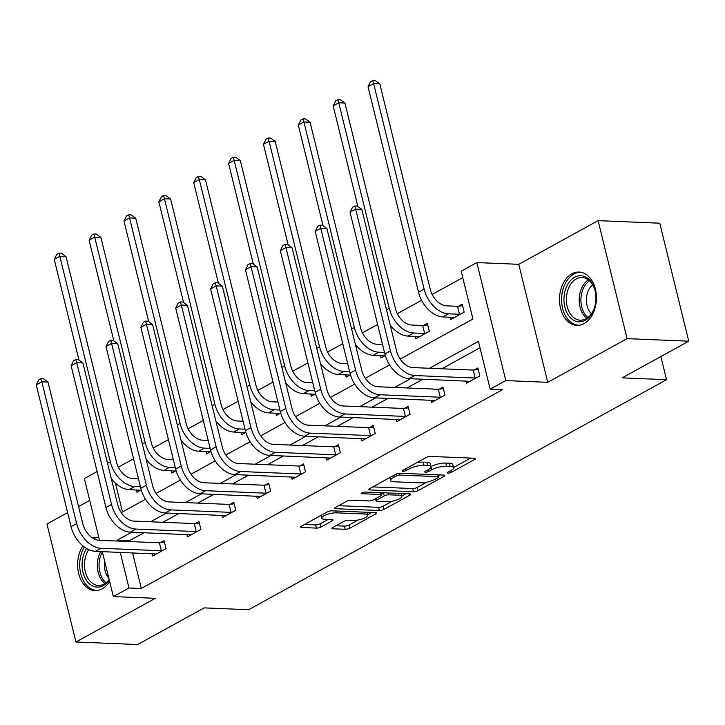 <?xml version="1.0" encoding="UTF-8"?>
<svg xmlns="http://www.w3.org/2000/svg" width="725" height="725" viewBox="0 0 725 725"><rect width="100%" height="100%" fill="white"/><g stroke="black" fill="none" stroke-linecap="round" stroke-linejoin="round"><path stroke-width="1.09" d="M448.014 473.144A2.347 0.652 166.2 0 0 451.249 472.374L474.558 459.541A3.353 0.933 166.2 0 0 475.392 458.644A3.353 0.933 166.2 0 0 474.331 458.236L430.75 456.433A3.353 0.933 166.2 0 0 426.137 457.538L402.828 470.371A2.347 0.652 166.2 0 0 402.239 470.996A2.347 0.652 166.2 0 0 402.982 471.286A2.347 0.652 166.2 0 0 406.218 470.507L409.226 468.848A10.739 3 166.2 0 1 423.998 465.305L427.632 465.459A10.739 3 166.2 0 1 431.04 466.755A10.739 3 166.2 0 1 428.357 469.637L425.339 471.295A2.347 0.652 166.2 0 0 424.75 471.93A2.347 0.652 166.2 0 0 425.502 472.211A2.347 0.652 166.2 0 0 428.729 471.44L431.747 469.782A10.739 3 166.2 0 1 446.518 466.238L450.143 466.383A10.739 3 166.2 0 1 453.56 467.688A10.739 3 166.2 0 1 450.877 470.57L447.86 472.229A2.347 0.652 166.2 0 0 447.271 472.863A2.347 0.652 166.2 0 0 448.014 473.144M82.895 545.871A26.671 18.451 -87.6 0 0 78.844 574.291A26.671 18.451 -87.6 0 0 94.984 590.576A26.671 18.451 -87.6 0 0 102.198 588.8A26.671 18.451 -87.6 0 0 109.62 581.45M98.818 537.452A26.671 18.451 -87.6 0 0 97.186 537.279A26.671 18.451 -87.6 0 0 92.465 537.959M584.06 323.586A26.671 18.451 -87.6 0 0 596.249 294.205A26.671 18.451 -87.6 0 0 579.058 272.065A26.671 18.451 -87.6 0 0 571.844 273.842A26.671 18.451 -87.6 0 0 559.655 303.213A26.671 18.451 -87.6 0 0 576.846 325.362A26.671 18.451 -87.6 0 0 584.06 323.586M332.766 527.483A3.353 0.933 166.2 0 0 331.932 528.38A3.353 0.933 166.2 0 0 332.993 528.788L345.227 529.295A3.353 0.933 166.2 0 0 349.84 528.19L375.722 513.934A3.353 0.933 166.2 0 0 376.565 513.037A3.353 0.933 166.2 0 0 375.496 512.629L331.914 510.826A3.353 0.933 166.2 0 0 327.301 511.932L301.419 526.187A3.353 0.933 166.2 0 0 300.576 527.084A3.353 0.933 166.2 0 0 301.645 527.492L316.408 528.099A3.353 0.933 166.2 0 0 321.03 526.993L332.104 520.894A3.353 0.933 166.2 0 0 332.947 519.997A3.353 0.933 166.2 0 0 331.878 519.589L324.555 519.29A8.981 2.501 166.2 0 1 321.701 518.194A8.981 2.501 166.2 0 1 326.612 514.605A8.981 2.501 166.2 0 1 336.291 512.829L364.983 514.016A8.981 2.501 166.2 0 1 367.829 515.103A8.981 2.501 166.2 0 1 362.926 518.701A8.981 2.501 166.2 0 1 353.247 520.468L348.462 520.278A3.353 0.933 166.2 0 0 343.849 521.384L332.766 527.483M132.575 552.876L141.321 588.492L128.987 587.975L113.345 596.584L102.297 551.625M688.75 341.185L627.089 338.638L598.107 220.645L659.768 223.2L688.75 341.185L622.15 377.843L666.547 379.683L248.602 609.716L204.196 607.885L137.596 644.543L75.935 641.997L155.277 598.324L113.345 596.584M598.107 220.645L518.765 264.317L547.737 382.311L627.089 338.638M547.737 382.311L505.805 380.58L490.163 389.189L478.418 341.348L429.517 368.264M141.321 588.492L502.498 389.697L490.163 389.189M413.449 491.74A3.353 0.933 166.2 0 0 418.062 490.635L443.954 476.388A3.353 0.933 166.2 0 0 444.788 475.482A3.353 0.933 166.2 0 0 443.727 475.074L400.146 473.28A3.353 0.933 166.2 0 0 395.533 474.386L369.641 488.632A3.353 0.933 166.2 0 0 368.808 489.529A3.353 0.933 166.2 0 0 369.868 489.937L413.449 491.74L412.67 488.55A3.353 0.933 166.2 0 0 417.283 487.445L426.889 482.152M409.843 495.166L383.951 509.412A3.353 0.933 166.2 0 1 379.338 510.518L335.757 508.714A3.353 0.933 166.2 0 1 334.687 508.307A3.353 0.933 166.2 0 1 335.53 507.409L346.604 501.31A3.353 0.933 166.2 0 1 351.226 500.205L368.898 500.93A3.353 0.933 166.2 0 0 373.511 499.824L380.861 495.782A3.353 0.933 166.2 0 0 381.703 494.876A3.353 0.933 166.2 0 0 380.634 494.477L362.237 493.716A2.347 0.652 166.2 0 1 361.485 493.426A2.347 0.652 166.2 0 1 362.772 492.483A2.347 0.652 166.2 0 1 365.3 492.021L409.616 493.852A3.353 0.933 166.2 0 1 410.676 494.26A3.353 0.933 166.2 0 1 409.843 495.166L409.516 493.852M67.624 512.629L46.953 524.003L75.935 641.997M666.547 379.683L660.865 356.537M479.995 347.782L441.842 368.78M422.92 379.193L406.979 387.966M388.056 398.388L372.115 407.16M353.193 417.573L337.252 426.345M318.32 436.767L302.379 445.54M283.457 455.952L267.516 464.725M248.593 475.147L232.653 483.919M213.73 494.332L197.78 503.114M178.858 513.527L162.917 522.299M143.994 532.712L129.576 540.651L129.793 541.566M465.849 380.969L466.42 383.308L479.832 375.922L477.875 367.956L474.25 369.949M430.985 400.155L431.556 402.493L444.969 395.116L443.011 387.141L439.377 389.144M396.113 419.349L396.693 421.687L410.096 414.31L408.139 406.335L404.514 408.329M361.249 438.543L361.82 440.882L375.233 433.496L373.275 425.521L369.65 427.523M326.386 457.729L326.957 460.067L340.369 452.69L338.412 444.715L334.778 446.709M291.513 476.923L292.093 479.261L305.506 471.875L303.548 463.9L299.914 465.903M256.65 496.108L257.23 498.447L270.633 491.07L268.676 483.095L265.051 485.088M221.787 515.303L222.358 517.641L235.77 510.255L233.812 502.289L230.188 504.283M186.923 534.488L187.494 536.826L200.907 529.449L198.949 521.474L195.315 523.468M152.051 553.683L152.631 556.021L166.034 548.635L164.077 540.669L160.452 542.662M462.758 277.621L432.163 294.468M421.578 300.295L397.291 313.662M377.625 324.483L362.428 332.847M342.762 343.677L327.564 352.042M307.889 362.862L292.692 371.227M273.026 382.057L257.828 390.422M238.163 401.242L222.965 409.607M203.299 420.437L188.101 428.801M168.427 439.622L153.229 447.987M133.563 458.816L118.365 467.181M115.447 483.158L122.507 511.904M450.18 317.188L450.76 319.526L464.163 312.149L462.206 304.174L458.581 306.167M415.316 336.382L415.887 338.72L429.3 331.334L427.342 323.368L423.717 325.362M380.453 355.567L381.024 357.905L385.301 355.558M345.58 374.762L346.16 377.1L350.429 374.743M310.717 393.947L311.297 396.285L315.565 393.938M275.853 413.141L276.424 415.479L280.702 413.123M240.99 432.327L241.561 434.665L245.838 432.317M206.118 451.521L206.698 453.859L210.966 451.503M171.254 470.715L171.825 473.053L176.102 470.697M136.391 489.901L136.962 492.239L141.239 489.892M89.728 500.458L78.581 506.594M99.515 540.306L84.363 478.6L97.114 471.576M400.164 359.083L472.936 319.027L461.182 271.195L476.832 262.586L505.805 380.58M518.765 264.317L476.832 262.586M131.66 532.204L117.242 540.143L117.459 541.049M120.241 552.368L128.987 587.975M410.586 378.686L394.645 387.458M375.722 397.871L359.781 406.653M340.859 417.065L324.918 425.838M305.995 436.251L290.045 445.032M271.123 455.445L255.182 464.218M236.259 474.63L220.318 483.412M201.396 493.825L185.446 502.597M166.523 513.019L150.583 521.792M121.238 512.602L145.498 499.244M156.102 493.408L180.371 480.059M190.974 474.222L215.234 460.864M225.837 455.028L250.098 441.679M260.701 435.843L284.961 422.485M295.573 416.648L319.834 403.299M330.437 397.463L354.697 384.105M365.3 378.269L389.561 364.92M129.576 540.651L117.242 540.143M453.56 467.688L452.772 464.498A10.739 3 166.2 0 0 449.364 463.193L450.143 466.383M430.994 466.574A10.739 3 166.2 0 1 445.73 463.048L449.364 463.193M431.04 466.755L430.26 463.565A10.739 3 166.2 0 0 426.844 462.269L427.632 465.459M416.522 462.831A10.739 3 166.2 0 1 423.219 462.115L426.844 462.269M453.515 467.507L470.634 458.082M372.786 486.901L412.67 488.55M438.453 475.79L440.03 474.929M438.154 477.576A2.347 0.652 166.2 0 0 438.734 476.941A2.347 0.652 166.2 0 0 437.991 476.66L399.738 475.074A2.347 0.652 166.2 0 0 396.502 475.854L393.322 477.603A10.739 3 166.2 0 0 390.639 480.485A10.739 3 166.2 0 0 394.056 481.79L420.201 482.868A10.739 3 166.2 0 0 434.973 479.325L438.154 477.576M405.918 493.698L401.75 496M392.27 501.211L383.172 506.222L383.951 509.412M338.666 505.678L378.55 507.328A3.353 0.933 166.2 0 0 383.172 506.222M387.241 501.691A8.981 2.501 166.2 0 0 396.919 499.915A8.981 2.501 166.2 0 0 401.822 496.317A8.981 2.501 166.2 0 0 398.977 495.229L388.863 494.812A3.353 0.933 166.2 0 0 384.25 495.918L376.9 499.969A3.353 0.933 166.2 0 0 376.067 500.866A3.353 0.933 166.2 0 0 377.127 501.274L387.241 501.691M381.45 493.843L383.398 492.773M304.554 524.456L315.629 524.909A3.353 0.933 166.2 0 0 320.242 523.803L328.18 519.435M335.911 525.752L344.438 526.105A3.353 0.933 166.2 0 0 349.051 525L358.077 520.033M367.738 514.714L371.798 512.475M457.52 306.294L446.528 305.841A17.101 11.383 -118.8 0 1 430.278 289.384L379.8 83.855L373.638 83.602L424.116 289.13A25.647 17.074 61.2 0 0 448.494 313.816L459.478 314.269L457.52 306.294L462.586 305.705M368.046 86.683L370.557 81.689L372.786 80.457L373.638 83.602L368.046 86.683L418.524 292.202A25.647 17.074 61.2 0 0 442.903 316.888L454.385 317.532M460.538 314.142L459.478 314.269M372.786 80.457L375.26 80.557L379.8 83.855M476.207 377.924L475.147 378.042L473.189 370.076L412.869 367.584A17.101 11.383 -118.8 0 1 396.611 351.127L361.802 209.38L355.631 209.126L390.449 350.873A25.647 17.074 61.2 0 0 414.827 375.55L475.147 378.042M350.048 212.198L352.549 207.205L354.788 205.972L355.631 209.126L350.048 212.198L384.857 353.945A25.647 17.074 61.2 0 0 409.235 378.631L470.054 381.314M473.189 370.076L478.246 369.478M354.788 205.972L357.253 206.081L361.802 209.38M569.506 316.743A23.082 15.968 92.4 0 1 567.802 284.3A23.082 15.968 92.4 0 1 590.349 280.838A23.082 15.968 92.4 0 1 595.488 292.846A23.082 15.968 92.4 0 1 594.944 306.004A23.082 15.968 92.4 0 1 569.506 316.743M595.533 293.099A21.369 14.79 -87.6 0 0 590.812 282.215A21.369 14.79 -87.6 0 0 582.039 277.494A21.369 14.79 -87.6 0 0 567.439 291.441A21.369 14.79 -87.6 0 0 571.508 315.466A21.369 14.79 -87.6 0 0 580.272 320.196A21.369 14.79 -87.6 0 0 595.007 305.76M591.446 313.735A16.829 11.645 92.4 0 1 590.404 312.629A16.829 11.645 92.4 0 1 592.642 284.853M581.015 272.31L581.133 272.319A26.499 18.333 -87.6 0 0 581.015 272.31A26.499 18.333 -87.6 0 0 562.917 289.61A26.499 18.333 -87.6 0 0 567.956 319.408A26.499 18.333 -87.6 0 0 578.831 325.271A26.499 18.333 -87.6 0 0 578.949 325.271L578.831 325.271M109.258 579.964A23.082 15.968 92.4 0 1 103.349 585.537A23.082 15.968 92.4 0 1 84.589 577.046A23.082 15.968 92.4 0 1 86.574 548.49M88.704 549.613A21.369 14.79 -87.6 0 0 85.487 572.369A21.369 14.79 -87.6 0 0 98.41 585.419A21.369 14.79 -87.6 0 0 104.182 583.997A21.369 14.79 -87.6 0 0 109.158 579.538M84.354 547.013A26.499 18.333 -87.6 0 0 81.091 574.88A26.499 18.333 -87.6 0 0 96.96 590.494A26.499 18.333 -87.6 0 0 97.078 590.494L96.96 590.494M98.836 537.524A26.499 18.333 -87.6 0 0 93.48 538.575M108.823 578.178A16.829 11.645 92.4 0 1 104.753 561.63M422.657 325.489L411.664 325.027A17.101 11.383 -118.8 0 1 395.415 308.578L344.937 103.05L338.765 102.796L389.252 308.324A25.647 17.074 61.2 0 0 413.622 333.002L424.614 333.455L422.657 325.489L427.714 324.891M390.204 325.027A25.647 17.074 61.2 0 0 408.039 336.083L419.521 336.717M425.675 333.337L424.614 333.455M337.923 99.651L338.765 102.796L333.183 105.868L335.684 100.875L337.923 99.651L340.388 99.751L344.937 103.05M333.183 105.868L357.914 206.552M382.528 344.457L376.801 344.221A17.101 11.383 -118.8 0 1 360.552 327.763L310.064 122.244L303.902 121.981L354.38 327.51A25.647 17.074 61.2 0 0 378.758 352.196L384.486 352.432M355.341 344.221A25.647 17.074 61.2 0 0 373.167 355.268L384.649 355.912M303.059 118.837L303.902 121.981L298.31 125.062L300.821 120.069L303.059 118.837L305.524 118.936L310.064 122.244M298.31 125.062L323.042 225.747M441.335 397.11L440.283 397.237L438.326 389.262L377.997 386.769A17.101 11.383 -118.8 0 1 361.748 370.312L326.93 228.565L320.767 228.312L355.585 370.058A25.647 17.074 61.2 0 0 379.954 394.744L440.283 397.237M315.176 231.384L317.686 226.399L319.924 225.167L320.767 228.312L315.176 231.384L349.994 373.139A25.647 17.074 61.2 0 0 374.372 397.817L435.181 400.499M438.326 389.262L443.383 388.673M319.924 225.167L322.389 225.267L326.93 228.565M406.471 416.304L405.411 416.431L403.453 408.456L343.133 405.964A17.101 11.383 -118.8 0 1 326.884 389.506L292.066 247.76L285.904 247.506L320.713 389.252A25.647 17.074 61.2 0 0 345.091 413.93L405.411 416.431M280.312 250.578L282.822 245.585L285.052 244.352L285.904 247.506L280.312 250.578L315.13 392.325A25.647 17.074 61.2 0 0 339.499 417.011L400.318 419.693M403.453 408.456L408.519 407.858M285.052 244.352L287.526 244.461L292.066 247.76M347.665 363.651L341.937 363.415A17.101 11.383 -118.8 0 1 325.688 346.958L275.201 141.429L269.038 141.176L319.517 346.704A25.647 17.074 61.2 0 0 343.895 371.381L349.622 371.617M320.477 363.406A25.647 17.074 61.2 0 0 338.303 374.462L349.785 375.106M268.187 138.031L269.038 141.176L263.447 144.248L265.957 139.254L268.187 138.031L270.661 138.131L275.201 141.429M263.447 144.248L288.178 244.932M312.801 382.836L307.065 382.601A17.101 11.383 -118.8 0 1 290.816 366.143L240.337 160.624L234.166 160.361L284.653 365.889A25.647 17.074 61.2 0 0 309.022 390.576L314.759 390.811M285.605 382.601A25.647 17.074 61.2 0 0 303.44 393.648L314.922 394.291M233.323 157.216L234.166 160.361L228.583 163.442L231.094 158.449L233.323 157.216L235.788 157.325L240.337 160.624M228.583 163.442L253.315 264.127M277.929 402.031L272.201 401.795A17.101 11.383 -118.8 0 1 255.952 385.337L205.474 179.809L199.302 179.555L249.79 385.084A25.647 17.074 61.2 0 0 274.159 409.761L279.895 410.006M250.741 401.786A25.647 17.074 61.2 0 0 268.576 412.842L280.058 413.486M198.46 176.411L199.302 179.555L193.72 182.627L196.221 177.643L198.46 176.411L200.925 176.51L205.474 179.809M193.72 182.627L218.442 283.312M371.608 435.489L370.548 435.616L368.59 427.641L308.27 425.149A17.101 11.383 -118.8 0 1 292.021 408.692L257.203 266.945L251.031 266.691L285.849 408.438A25.647 17.074 61.2 0 0 310.228 433.124L370.548 435.616M245.449 269.772L247.959 264.779L250.188 263.547L251.031 266.691L245.449 269.772L280.267 411.519A25.647 17.074 61.2 0 0 304.636 436.196L365.454 438.879M368.59 427.641L373.647 427.052M250.188 263.547L252.653 263.646L257.203 266.945M336.744 454.684L335.684 454.811L333.727 446.836L273.397 444.343A17.101 11.383 -118.8 0 1 257.148 427.886L222.33 286.139L216.168 285.886L250.986 427.632A25.647 17.074 61.2 0 0 275.355 452.309L335.684 454.811M210.576 288.958L213.087 283.964L215.325 282.741L216.168 285.886L210.576 288.958L245.394 430.704A25.647 17.074 61.2 0 0 269.772 455.391L330.582 458.073M333.727 446.836L338.783 446.237M215.325 282.741L217.79 282.841L222.33 286.139M301.872 473.869L300.821 473.996L298.854 466.021L238.534 463.529A17.101 11.383 -118.8 0 1 222.285 447.08L187.467 305.325L181.304 305.071L216.123 446.817A25.647 17.074 61.2 0 0 240.492 471.504L300.821 473.996M175.713 308.152L178.223 303.159L180.462 301.926L181.304 305.071L175.713 308.152L210.531 449.899A25.647 17.074 61.2 0 0 234.909 474.576L295.718 477.258M298.854 466.021L303.92 465.432M180.462 301.926L182.927 302.026L187.467 305.325M243.065 421.216L237.338 420.98A17.101 11.383 -118.8 0 1 221.089 404.532L170.602 199.003L164.439 198.75L214.917 404.269A25.647 17.074 61.2 0 0 239.295 428.955L245.023 429.191M215.878 420.98A25.647 17.074 61.2 0 0 233.704 432.028L245.186 432.671M163.596 195.596L164.439 198.75L158.847 201.822L161.358 196.828L163.596 195.596L166.061 195.705L170.602 199.003M158.847 201.822L183.579 302.506M267.008 493.063L265.948 493.19L263.991 485.215L203.671 482.723A17.101 11.383 -118.8 0 1 187.422 466.266L152.603 324.519L146.432 324.265L181.25 466.012A25.647 17.074 61.2 0 0 205.628 490.689L265.948 493.19M140.849 327.337L143.36 322.344L145.589 321.121L146.432 324.265L140.849 327.337L175.667 469.084A25.647 17.074 61.2 0 0 200.037 493.77L260.855 496.453M263.991 485.215L269.057 484.626M145.589 321.121L148.054 321.22L152.603 324.519M208.202 440.41L202.465 440.175A17.101 11.383 -118.8 0 1 186.216 423.717L135.738 218.189L129.567 217.935L180.054 423.463A25.647 17.074 61.2 0 0 204.423 448.141L210.159 448.385M181.005 440.175A25.647 17.074 61.2 0 0 198.84 451.222L210.323 451.865M128.724 214.79L129.567 217.935L123.984 221.007L126.494 216.023L128.724 214.79L131.189 214.89L135.738 218.189M123.984 221.007L148.716 321.692M232.145 512.258L231.085 512.376L229.127 504.41L168.798 501.908A17.101 11.383 -118.8 0 1 152.549 485.46L117.74 343.704L111.568 343.451L146.387 485.206A25.647 17.074 61.2 0 0 170.765 509.883L231.085 512.376M105.986 346.532L108.487 341.538L110.726 340.306L111.568 343.451L105.986 346.532L140.795 488.278A25.647 17.074 61.2 0 0 165.173 512.956L225.992 515.638M229.127 504.41L234.184 503.812M110.726 340.306L113.191 340.406L117.74 343.704M173.338 459.596L167.602 459.36A17.101 11.383 -118.8 0 1 151.353 442.912L100.875 237.383L94.703 237.129L145.19 442.649A25.647 17.074 61.2 0 0 169.559 467.335L175.296 467.571M146.142 459.36A25.647 17.074 61.2 0 0 163.977 470.407L175.459 471.051M93.86 233.976L94.703 237.129L89.121 240.202L91.622 235.208L93.86 233.976L96.325 234.084L100.875 237.383M89.121 240.202L113.843 340.886M197.273 531.443L196.221 531.57L194.264 523.595L133.935 521.103A17.101 11.383 -118.8 0 1 117.686 504.645L82.867 362.899L76.705 362.645L111.523 504.392A25.647 17.074 61.2 0 0 135.892 529.078L196.221 531.57M71.113 365.717L73.624 360.724L75.862 359.5L76.705 362.645L71.113 365.717L105.932 507.464A25.647 17.074 61.2 0 0 130.31 532.15L191.119 534.832M194.264 523.595L199.321 523.006M75.862 359.5L78.327 359.6L82.867 362.899M138.466 478.79L132.738 478.554A17.101 11.383 -118.8 0 1 116.489 462.097L66.002 256.568L59.84 256.315L110.318 461.843A25.647 17.074 61.2 0 0 134.696 486.529L140.423 486.765M111.278 478.554A25.647 17.074 61.2 0 0 129.104 489.602L140.587 490.245M58.997 253.17L59.84 256.315L54.248 259.396L56.758 254.403L58.997 253.17L61.462 253.27L66.002 256.568M54.248 259.396L78.98 360.071M162.409 550.638L161.349 550.755L159.391 542.789L99.071 540.288A17.101 11.383 -118.8 0 1 82.822 523.84L48.004 382.093L41.842 381.83L76.651 523.586A25.647 17.074 61.2 0 0 101.029 548.263L161.349 550.755M36.25 384.912L38.76 379.918L40.99 378.686L41.842 381.83L36.25 384.912L71.068 526.658A25.647 17.074 61.2 0 0 95.437 551.335L156.256 554.018M159.391 542.789L164.457 542.191M40.99 378.686L43.464 378.785L48.004 382.093M450.814 470.607L451.249 472.374M405.782 468.74L406.218 470.507M428.294 469.673L428.729 471.44M445.73 463.048L446.518 466.238M431.067 467L431.747 469.782M423.219 462.115L423.998 465.305M408.8 467.081L409.226 468.848M474.232 458.227L474.558 459.541M369.56 488.677L369.868 489.937M443.627 475.074L443.954 476.388M417.283 487.445L418.062 490.635M437.538 474.821L437.991 476.66M399.303 473.307L399.738 475.074M396.077 474.114L396.502 475.854M392.887 475.836L393.322 477.603M378.55 507.328L379.338 510.518M335.448 507.455L335.757 508.714M380.181 492.638L380.634 494.477M362.02 492.828L362.237 493.716M398.523 493.399L398.977 495.229M388.419 492.982L388.863 494.812M383.48 492.773L384.25 495.918M376.465 498.202L376.9 499.969M364.53 512.176L364.983 514.016M335.838 510.989L336.291 512.829M331.787 519.589L332.104 520.894M320.242 523.803L321.03 526.993M315.629 524.909L316.408 528.099M301.337 526.232L301.645 527.492M375.405 512.629L375.722 513.934M349.051 525L349.84 528.19M344.438 526.105L345.227 529.295M332.684 527.528L332.993 528.788M448.494 313.816L442.903 316.888M424.116 289.13L418.524 292.202M414.827 375.55L409.235 378.631M390.449 350.873L384.857 353.945M586.788 318.338A21.369 14.79 92.4 0 1 584.359 316A21.369 14.79 92.4 0 1 588.383 279.877M589.452 280.792A20.672 14.301 -87.6 0 0 585.9 315.502A20.672 14.301 -87.6 0 0 587.939 317.523M104.917 583.553A21.369 14.79 92.4 0 1 100.703 551.553M102.37 551.906A20.672 14.301 -87.6 0 0 106.068 582.737M413.622 333.002L408.039 336.083M389.252 308.324L386.479 309.847M378.758 352.196L373.167 355.268M354.38 327.51L351.607 329.041M379.954 394.744L374.372 397.817M355.585 370.058L349.994 373.139M345.091 413.93L339.499 417.011M320.713 389.252L315.13 392.325M343.895 371.381L338.303 374.462M319.517 346.704L316.743 348.227M309.022 390.576L303.44 393.648M284.653 365.889L281.88 367.421M274.159 409.761L268.576 412.842M249.79 385.084L247.017 386.606M310.228 433.124L304.636 436.196M285.849 408.438L280.267 411.519M275.355 452.309L269.772 455.391M250.986 427.632L245.394 430.704M240.492 471.504L234.909 474.576M216.123 446.817L210.531 449.899M239.295 428.955L233.704 432.028M214.917 404.269L212.144 405.801M205.628 490.689L200.037 493.77M181.25 466.012L175.667 469.084M204.423 448.141L198.84 451.222M180.054 423.463L177.281 424.986M170.765 509.883L165.173 512.956M146.387 485.206L140.795 488.278M169.559 467.335L163.977 470.407M145.19 442.649L142.417 444.18M135.892 529.078L130.31 532.15M111.523 504.392L105.932 507.464M134.696 486.529L129.104 489.602M110.318 461.843L107.545 463.366M101.029 548.263L95.437 551.335M76.651 523.586L71.068 526.658M438.226 474.848L438.734 476.941M389.905 477.476L390.639 480.485M381.16 492.674L381.703 494.876M401.133 493.507L401.822 496.317M375.532 498.709L376.067 500.866M367.14 512.285L367.829 515.103M321.012 515.393L321.701 518.194"/></g></svg>
